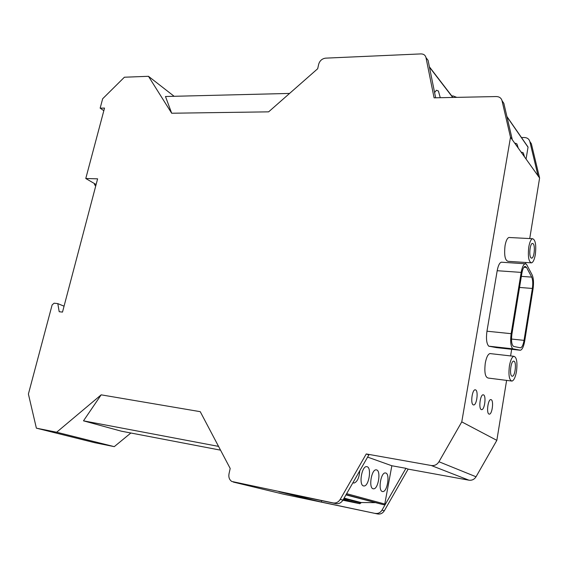 <?xml version="1.0" encoding="UTF-8"?>
<svg xmlns="http://www.w3.org/2000/svg" width="568" height="568" viewBox="0 0 568 568"><rect width="100%" height="100%" fill="white"/><g stroke="black" fill="none" stroke-linecap="round" stroke-linejoin="round"><path stroke-width="0.85" d="M36.373 428.158L28.4 394.036L52.121 304.938L54.102 303.198L57.801 303.61L59.2 311.711L62.494 312.102L97.611 178.835L85.775 178.501L104.526 108.076L100.153 108.154L102.666 98.754L124.392 77.22L148.468 76.304L171.685 113.231L268.629 111.846L317.689 68.721L318.676 64.234C319.784 60.684 322.091 58.66 325.585 58.149L420.874 53.91C423.636 53.925 425.34 55.16 425.993 57.617L434.087 97.831L496.276 96.553C499.315 96.638 501.232 98.001 502.013 100.657L510.504 137.25L461.77 421.875L438.957 461.741C437.097 464.66 434.541 465.916 431.29 465.511L366.253 453.953L340.218 499.378C338.429 502.19 336.05 503.369 333.075 502.921L231.787 481.465C229.358 479.782 228.435 477.234 229.003 473.818L230.182 468.451L200.241 411.672L101.175 394.838L56.658 432.227L36.373 428.158L94.664 442.685L114.267 446.647L130.86 433.008M438.957 461.741L476.034 476.772L496.837 440.356L506.613 380.39M510.596 355.923L511.676 349.299M525.627 263.744L525.826 262.487M529.724 238.574L539.6 178.004L531.364 143.768L529.809 141.475L538.059 175.846L539.6 178.004M476.034 476.772C474.33 479.435 471.965 480.571 468.941 480.187L408.151 469.118L384.337 510.746C382.697 513.316 380.482 514.395 377.692 513.969L283.247 494.125M57.801 303.61L64.056 306.18M85.775 178.501L96.106 184.543M100.153 108.154L103.83 110.682M148.468 76.304L174.149 96.297M289.581 93.429L165.48 96.51L171.685 113.231M456.793 97.369L453.044 95.928L451.78 95.957M425.993 57.617L428.087 60.364L435.649 97.802M510.504 137.25L538.059 175.846M502.013 100.657L503.844 103.341L512.315 139.785M94.622 183.677L94.43 184.415L95.68 186.162M461.77 421.875L496.837 440.356M366.253 453.953L368.873 454.897L342.973 500.089C341.19 502.879 338.826 504.057 335.865 503.61L278.994 491.718L321.389 502.055L321.666 500.642M321.389 502.055L377.692 513.969M218.545 446.384L83.489 420.831L121.303 431.176L220.533 450.154M83.489 420.831L101.175 394.838M56.658 432.227L114.267 446.647M491.277 399.716L490.766 399.581C488.011 399.432 486.272 412.922 488.906 414.044L489.517 414.136C492.243 413.845 493.819 400.909 491.277 399.716M501.423 262.167C499.584 262.679 498.171 265.526 497.192 270.709L486.961 331.208C485.967 338.698 486.556 343.69 488.728 346.175L512.762 348.816L520.494 350.222C522.326 349.519 523.731 346.43 524.711 340.942L533.025 289.126C533.87 282.963 533.586 278.249 532.166 274.969L526.522 264.29L525.102 263.765C523.412 264.454 522.106 267.329 521.183 272.399L511.157 333.679C510.17 341.269 510.703 346.317 512.762 348.816M520.039 350.222L496.382 347.609L488.728 346.175M508.992 237.459C507.274 238.027 505.96 240.754 505.051 245.639C504.015 255.302 505.044 260.527 508.133 261.323M483.652 394.923L483.105 394.788C480.244 394.646 478.469 408.364 481.21 409.535L481.863 409.635C484.689 409.315 486.286 396.173 483.652 394.923M475.714 389.939L475.125 389.79C472.143 389.662 470.347 403.614 473.187 404.835L473.882 404.941C476.822 404.594 478.448 391.238 475.714 389.939M490.709 353.658L490.042 353.544C487.99 354.098 486.4 357.279 485.285 363.101C484.22 372.395 485.193 377.372 488.217 378.025M529.809 141.475C529.049 138.982 527.246 137.662 524.392 137.527L521.46 137.52M527.629 146.43L528.034 147.197L526.06 159.04M375.327 513.38C378.125 513.806 380.347 512.726 382.001 510.142L405.935 468.316L408.151 469.118M405.935 468.316L391.849 465.753L367.61 457.105M391.849 465.753L384.785 504.036L383.812 504.796L345.962 494.877M374.816 502.644L361.014 502.531L359.942 503.731L342.902 500.216M373.098 488.771L373.694 488.828C378.359 488.878 381.135 470.936 376.634 469.921L376.101 469.835C371.415 469.36 368.454 487.919 373.098 488.771M352.941 482.693L354.162 483.02C357.329 481.785 359.203 477.688 359.8 470.737M385.786 473.009C390.173 473.996 387.34 491.874 382.832 491.576L382.356 491.512C377.876 490.702 380.773 472.448 385.289 472.931L385.786 473.009M367.127 466.719C371.848 467.798 368.888 486.279 364.024 485.988L363.484 485.917C358.664 485.029 361.695 466.158 366.559 466.626L367.127 466.719M344.116 498.1L361.014 502.531M343.186 499.719L351.436 501.53L343.129 499.819M342.951 500.131L358.181 503.276L351.436 501.53M349.455 501.011L343.441 499.272M440.264 97.703L438.425 91.036L436.451 90.234L434.584 92.534M524.534 156.903L523.284 152.863L521.843 152.231L521.403 152.515M515.006 143.548L515.545 143.243L516.951 143.952L518.25 148.099M509.404 365.97C508.346 375.242 509.219 380.276 512.031 381.078C513.976 380.34 515.467 377.088 516.511 371.33C517.562 362.107 516.674 357.094 513.841 356.292C511.938 357.016 510.454 360.24 509.404 365.97M514.189 361.291L513.586 361.113C510.909 361.021 509.262 374.681 511.789 376.087L512.499 376.222C515.14 375.803 516.61 362.76 514.189 361.291M520.636 347.786C522.113 347.261 523.249 344.783 524.044 340.36L532.379 288.452C533.054 283.51 532.827 279.733 531.691 277.113L521.346 276.368M520.302 347.779L513.706 346.466C511.676 345.152 511.072 341.034 511.91 334.105L521.85 273.307C522.624 269.047 523.724 266.74 525.144 266.364L526.557 267.457L531.691 277.113M533.224 243.786L532.422 243.416C530.015 243.409 528.744 255.785 530.952 257.829L531.889 258.128C534.232 257.581 535.326 245.852 533.224 243.786M528.787 246.988C527.757 256.693 528.687 261.983 531.591 262.863C533.224 262.189 534.467 259.413 535.333 254.528C536.362 244.971 535.432 239.696 532.543 238.709C530.924 239.32 529.667 242.074 528.787 246.988M431.29 465.511L468.941 480.187M340.218 499.378L342.973 500.089M333.075 502.921L335.865 503.61M233.334 482.069L283.531 494.188M382.001 510.142L384.337 510.746M346.657 493.67L384.785 504.036M346.111 494.621L383.812 504.796M343.867 498.534L360.928 502.985M358.181 503.276L359.942 503.731M452.731 97.447L429.458 67.166M528.034 147.197L506.961 116.759M486.961 331.208L511.157 333.679M497.192 270.709L521.183 272.399M524.044 340.36L511.498 339.046M532.379 288.452L519.535 287.451M526.557 267.457L523.888 267.279M373.609 488.835L372.899 488.693M382.832 491.576L382.165 491.441M364.031 485.988L363.271 485.839M452.923 97.447L429.387 66.804M528.048 147.041L506.897 116.49M512.031 381.078L488.125 378.047M501.274 262.196L525.109 263.765M531.591 262.863L508.083 261.33M520.678 347.779L519.819 347.687M508.914 237.481L532.5 238.716M354.07 483.027L353.253 482.871M488.991 414.086L489.438 414.15M489.907 353.566L513.848 356.292M481.295 409.578L481.778 409.649M511.953 376.179L512.414 376.236M473.797 404.956L473.286 404.885M531.797 258.156L531.357 258.128"/></g></svg>
